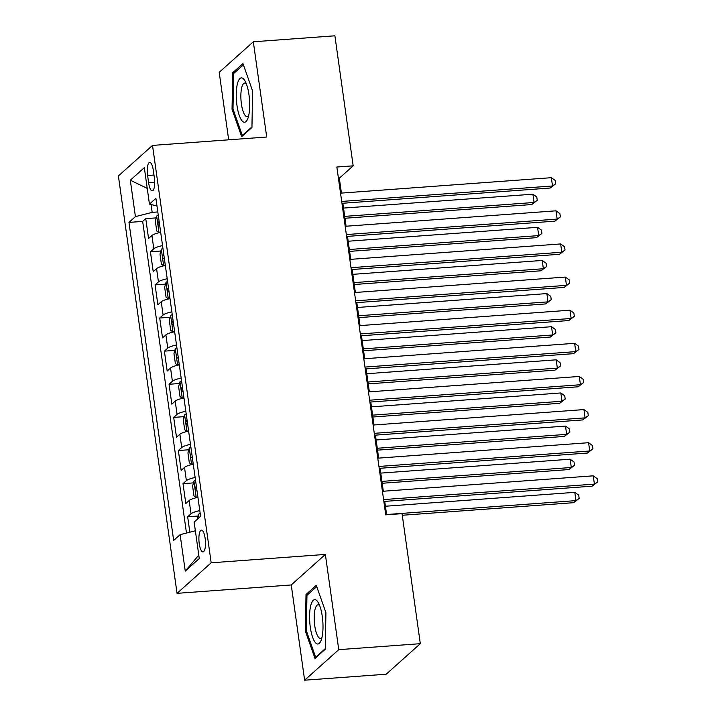 <?xml version="1.0" encoding="UTF-8"?>
<svg xmlns="http://www.w3.org/2000/svg" width="716" height="716" viewBox="0 0 716 716"><rect width="100%" height="100%" fill="white"/><g stroke="black" fill="none" stroke-linecap="round" stroke-linejoin="round"><path stroke-width="1.07" d="M205.143 538.369A10.955 3.213 -94.2 0 0 201.393 530.091A10.955 3.213 -94.2 0 0 199.245 543.65A10.955 3.213 -94.2 0 0 202.995 551.929A10.955 3.213 -94.2 0 0 205.143 538.369M304.631 680.2L338.757 649.663L325.368 554.426L291.242 584.963L304.631 680.2L386.192 674.212L420.319 643.684L402.052 513.658L385.736 514.858L336.851 167.025L353.167 165.826L334.891 35.8L253.321 41.788L219.194 72.316L228.681 139.817M291.242 584.963L177.049 593.34L118.391 175.939L152.517 145.411L211.175 562.803L177.049 593.34M160.688 232.36A13.694 2.891 172 0 0 151.926 235.501L148.561 238.518L145.76 218.64L156.213 217.879M162.55 245.606A13.694 2.891 172 0 0 153.788 248.756L150.423 251.772L160.867 251.003M150.423 251.772L153.215 271.641L156.58 268.634A13.694 2.891 172 0 1 165.342 265.484M169.996 298.608A13.694 2.891 172 0 0 161.234 301.758L157.869 304.774L155.077 284.896L165.53 284.127M174.65 331.741A13.694 2.891 172 0 0 165.888 334.891L162.523 337.898L159.731 318.02L170.184 317.26M179.313 364.865A13.694 2.891 172 0 0 170.542 368.015L167.177 371.022L164.385 351.153L174.838 350.384M183.967 397.989A13.694 2.891 172 0 0 175.205 401.139L171.831 404.155L169.039 384.277L179.492 383.507M188.621 431.122A13.694 2.891 172 0 0 179.859 434.272L176.494 437.279L173.702 417.401L184.146 416.64M193.275 464.245A13.694 2.891 172 0 0 184.513 467.396L181.148 470.403L178.356 450.534L188.809 449.764M197.929 497.369A13.694 2.891 172 0 0 189.167 500.52L185.802 503.536L183.01 483.658L193.463 482.888M147.612 175.527L148.633 182.813A10.606 3.115 -94.2 0 0 152.275 190.832A10.606 3.115 -94.2 0 0 154.352 177.693L153.331 170.408A10.606 3.115 -94.2 0 0 149.698 162.389A10.606 3.115 -94.2 0 0 147.612 175.527L153.985 175.062M151.058 204.499L152.168 212.375L135.422 216.635L128.97 222.407L173.666 540.428L180.119 534.655L185.247 571.091L199.263 558.552L194.143 522.107L200.596 516.334L155.9 198.314L149.447 204.096L156.983 205.975M135.422 216.635L130.303 180.199L144.328 167.651L149.447 204.096M145.76 218.64L142.672 221.405L186.473 533.035M199.791 510.624A13.694 2.891 -8 0 0 191.029 513.775L187.664 516.782L189.829 532.185M183.01 483.658L186.375 480.642A13.694 2.891 -8 0 1 195.137 477.5M178.356 450.534L181.721 447.518A13.694 2.891 -8 0 1 190.483 444.368M173.702 417.401L177.067 414.394A13.694 2.891 -8 0 1 185.829 411.244M169.039 384.277L172.404 381.261A13.694 2.891 -8 0 1 181.175 378.12M164.385 351.153L167.75 348.137A13.694 2.891 -8 0 1 176.512 344.987M159.731 318.02L163.096 315.013A13.694 2.891 -8 0 1 171.858 311.863M155.077 284.896L158.442 281.88A13.694 2.891 -8 0 1 167.204 278.739M157.824 211.963L152.168 212.375M338.757 649.663L420.319 643.684M325.368 554.426L211.175 562.803M152.517 145.411L266.71 137.024L253.321 41.788M341.425 193.096L339.33 178.203L353.167 165.826M386.631 514.786L384.752 501.397M383.32 491.239L380.098 468.264M378.666 458.115L375.435 435.14M374.012 424.982L370.781 402.016M369.358 391.858L366.127 368.883M364.704 358.734L361.473 335.759M360.041 325.601L356.819 302.635M355.387 292.477L352.165 269.502M350.733 259.353L347.502 236.378M346.079 226.22L342.848 203.255M338.426 178.266L339.33 178.203M142.672 221.405L128.97 222.407M187.664 516.782L198.117 516.021M180.119 534.655L195.361 530.78M147.236 188.38L130.303 180.199M185.247 571.091L198.788 555.16M232.038 109.315L241.668 136.684L251.942 127.484L252.587 90.923L242.957 63.554L232.682 72.746L232.038 109.315L233.094 109.235M325.27 649.242L325.914 612.672L316.284 585.303L306.009 594.495L305.365 631.065L314.995 658.434L325.27 649.242M234.696 72.602L232.682 72.746M306.421 630.984L305.365 631.065M308.023 594.352L306.009 594.495M341.953 203.317L550.201 188.031L552.51 185.972L341.684 201.447M551.347 177.693L555.24 180.486L555.706 183.797L552.51 185.972L551.347 177.693L340.521 193.159M555.706 183.797L550.201 188.031M158.281 215.212A9.066 1.915 -8 0 0 156.723 216.062L155.336 221.029L156.732 230.964L159.05 232.628A9.066 1.915 -8 0 1 160.608 231.778M159.05 232.628L159.632 232.584M344.96 218.246L531.755 204.543L534.064 202.476L532.901 194.197L343.528 208.088M159.158 221.513A9.066 1.915 172 0 0 158.701 221.709C157.636 223.705 157.824 225.03 159.256 225.683A9.066 1.915 -8 0 1 159.722 225.486M344.691 216.375L534.064 202.476L537.26 200.301L531.755 204.543M532.901 194.197L536.794 196.989L537.26 200.301M248.962 94.709A22.241 6.534 -94.2 0 0 245.051 81.033A22.241 6.534 -94.2 0 0 237.873 82.242A22.241 6.534 -94.2 0 0 236.969 105.431A22.241 6.534 -94.2 0 0 247.808 118.596A22.241 6.534 -94.2 0 0 248.962 94.709M246.331 83.799A16.844 4.949 -94.2 0 0 244.711 83.056A16.844 4.949 -94.2 0 0 241.399 103.909A16.844 4.949 -94.2 0 0 247.172 116.645A16.844 4.949 -94.2 0 0 248.667 115.67M243.046 135.449L242.339 135.494L233.004 108.975L233.631 73.551L243.404 64.807M251.951 126.893L242.339 135.494M316.669 600.491A22.241 6.534 -94.2 0 0 309.589 615.697A22.241 6.534 -94.2 0 0 315.917 643.147A22.241 6.534 -94.2 0 0 321.135 640.346A22.241 6.534 -94.2 0 0 318.378 602.783A22.241 6.534 -94.2 0 0 316.669 600.491M319.658 605.548A16.844 4.949 -94.2 0 0 319.551 605.45A16.844 4.949 -94.2 0 0 318.038 604.805A16.844 4.949 -94.2 0 0 314.208 619.438A16.844 4.949 -94.2 0 0 318.978 637.75A16.844 4.949 -94.2 0 0 320.5 638.404A16.844 4.949 -94.2 0 0 321.994 637.428M325.279 648.642L315.666 657.252L306.332 630.733L306.958 595.3L316.732 586.565M316.374 657.198L315.666 657.252M346.607 236.441L554.855 221.163L557.164 219.096L346.347 234.571M556.001 210.817L559.903 213.61L560.368 216.921L557.164 219.096L556.001 210.817L345.184 226.292M560.368 216.921L554.855 221.163M351.261 269.574L559.518 254.287L561.818 252.229L351.001 267.695M560.655 243.941L564.557 246.734L565.022 250.045L561.818 252.229L560.655 243.941L349.838 259.416M565.022 250.045L559.518 254.287M355.915 302.698L564.172 287.42L566.472 285.353L355.655 300.827M565.309 277.074L569.211 279.866L569.676 283.178L566.472 285.353L565.309 277.074L354.492 292.54M569.676 283.178L564.172 287.42M360.578 335.822L568.826 320.544L571.135 318.477L360.309 333.951M569.963 310.198L573.865 312.99L574.33 316.302L571.135 318.477L569.963 310.198L359.146 325.673M574.33 316.302L568.826 320.544M162.935 248.345A9.066 1.915 -8 0 0 161.377 249.195L159.99 254.153L161.395 264.097L163.704 265.752A9.066 1.915 -8 0 1 165.262 264.902M163.704 265.752L164.286 265.708M349.614 251.379L536.409 237.667L538.718 235.6L537.555 227.321L348.182 241.22M163.821 254.636A9.066 1.915 172 0 0 163.355 254.833C162.29 256.838 162.478 258.163 163.91 258.816A9.066 1.915 -8 0 1 164.376 258.61M349.345 249.499L538.718 235.6L541.923 233.425L536.409 237.667M537.555 227.321L541.457 230.113L541.923 233.425M167.589 281.469A9.066 1.915 -8 0 0 166.031 282.319L164.653 287.277L166.049 297.221L168.358 298.885A9.066 1.915 -8 0 1 169.916 298.035M168.358 298.885L168.94 298.84M354.268 284.503L541.063 270.791L543.372 268.733L542.209 260.445L352.845 274.344M168.475 287.76A9.066 1.915 172 0 0 168.009 287.966C166.953 289.962 167.132 291.287 168.564 291.94A9.066 1.915 -8 0 1 169.03 291.743M354.008 282.623L543.372 268.733L546.577 266.549L541.063 270.791M542.209 260.445L546.111 263.237L546.577 266.549M172.243 314.593A9.066 1.915 -8 0 0 170.685 315.443L169.307 320.41L170.703 330.345L173.012 332.009A9.066 1.915 -8 0 1 174.57 331.159M173.012 332.009L173.594 331.964M358.922 317.627L545.726 303.924L548.026 301.857L546.863 293.578L357.499 307.468M173.129 320.893A9.066 1.915 172 0 0 172.663 321.09C171.607 323.086 171.795 324.411 173.227 325.064A9.066 1.915 -8 0 1 173.684 324.867M358.662 315.756L548.026 301.857L551.231 299.682L545.726 303.924M546.863 293.578L550.765 296.37L551.231 299.682M176.897 347.725A9.066 1.915 -8 0 0 175.339 348.576L173.961 353.534L175.357 363.477L177.666 365.133A9.066 1.915 -8 0 1 179.224 364.283M177.666 365.133L178.257 365.097M363.576 350.759L550.38 337.048L552.68 334.981L551.517 326.702L362.153 340.601M177.783 354.017A9.066 1.915 172 0 0 177.317 354.214C176.261 356.219 176.449 357.544 177.881 358.197A9.066 1.915 -8 0 1 178.347 357.991M363.316 348.88L552.68 334.981L555.885 332.806L550.38 337.048M551.517 326.702L555.419 329.494L555.885 332.806M365.232 368.955L573.48 353.668L575.789 351.61L364.963 367.075M574.626 343.322L578.519 346.114L578.984 349.426L575.789 351.61L574.626 343.322L363.8 358.797M578.984 349.426L573.48 353.668M181.56 380.849A9.066 1.915 -8 0 0 180.002 381.7L178.615 386.667L180.011 396.601L182.329 398.266A9.066 1.915 -8 0 1 183.887 397.416M182.329 398.266L182.911 398.221M368.239 383.883L555.034 370.172L557.343 368.114L556.18 359.826L366.807 373.725M182.437 387.141A9.066 1.915 172 0 0 181.98 387.347C180.915 389.343 181.103 390.668 182.535 391.321A9.066 1.915 -8 0 1 183.001 391.124M367.97 382.004L557.343 368.114L560.538 365.939L555.034 370.172M556.18 359.826L560.073 362.618L560.538 365.939M369.886 402.079L578.134 386.801L580.443 384.734L369.626 400.208M579.28 376.455L583.173 379.247L583.647 382.559L580.443 384.734L579.28 376.455L368.454 391.921M583.647 382.559L578.134 386.801M186.214 413.973A9.066 1.915 -8 0 0 184.656 414.824L183.269 419.791L184.674 429.725L186.983 431.39A9.066 1.915 -8 0 1 188.541 430.54M186.983 431.39L187.565 431.345M372.893 417.007L559.688 403.305L561.997 401.237L560.834 392.959L371.461 406.849M187.1 420.274A9.066 1.915 172 0 0 186.634 420.471C185.569 422.467 185.757 423.791 187.189 424.445A9.066 1.915 -8 0 1 187.655 424.248M372.624 415.137L561.997 401.237L565.192 399.063L559.688 403.305M560.834 392.959L564.727 395.751L565.192 399.063M374.54 435.203L582.788 419.925L585.097 417.858L374.28 433.332M583.934 409.579L587.836 412.371L588.301 415.683L585.097 417.858L583.934 409.579L373.117 425.053M588.301 415.683L582.788 419.925M190.868 447.106A9.066 1.915 -8 0 0 189.31 447.956L187.932 452.915L189.328 462.858L191.637 464.514A9.066 1.915 -8 0 1 193.195 463.664M191.637 464.514L192.219 464.478M377.547 450.14L564.342 436.429L566.651 434.361L565.488 426.083L376.115 439.982M191.754 453.398A9.066 1.915 172 0 0 191.288 453.595C190.232 455.6 190.411 456.924 191.843 457.578A9.066 1.915 -8 0 1 192.309 457.372M377.287 448.261L566.651 434.361L569.855 432.187L564.342 436.429M565.488 426.083L569.39 428.875L569.855 432.187M379.194 468.336L587.451 453.049L589.751 450.99L378.934 466.456M588.588 442.703L592.49 445.495L592.955 448.807L589.751 450.99L588.588 442.703L377.771 458.177M592.955 448.807L587.451 453.049M195.522 480.23A9.066 1.915 -8 0 0 193.964 481.08L192.586 486.048L193.982 495.982L196.291 497.647A9.066 1.915 -8 0 1 197.849 496.797M196.291 497.647L196.873 497.602M382.201 483.264L569.005 469.553L571.305 467.494L570.142 459.207L380.778 473.106M196.408 486.522A9.066 1.915 172 0 0 195.942 486.728C194.886 488.724 195.074 490.048 196.506 490.702A9.066 1.915 -8 0 1 196.963 490.505M381.941 481.394L571.305 467.494L574.509 465.319L569.005 469.553M570.142 459.207L574.044 461.999L574.509 465.319M383.857 501.46L592.105 486.182L594.405 484.114L383.588 499.589M593.242 475.836L597.144 478.628L597.609 481.94L594.405 484.114L593.242 475.836L382.425 491.301M597.609 481.94L592.105 486.182M197.258 519.315L198.618 514.204A9.066 1.915 -8 0 1 200.176 513.363M402.276 515.26L573.659 502.686L575.959 500.618L574.796 492.34L385.432 506.239M386.595 514.518L575.959 500.618L579.163 498.443L573.659 502.686M574.796 492.34L578.698 495.132L579.163 498.443M153.788 248.756L151.926 235.501M191.029 513.775L189.167 500.52M186.375 480.642L184.513 467.396M181.721 447.518L179.859 434.272M177.067 414.394L175.205 401.139M172.404 381.261L170.542 368.015M167.75 348.137L165.888 334.891M163.096 315.013L161.234 301.758M158.442 281.88L156.58 268.634M154.701 182.365L148.633 182.813M156.688 216.187L158.988 232.584M159.185 221.674L158.701 221.709M161.342 249.311L163.642 265.717M163.839 254.798L163.355 254.833M165.996 282.444L168.296 298.84M168.493 287.93L168.009 287.966M170.65 315.568L172.959 331.964M173.156 321.054L172.663 321.09M175.304 348.692L177.613 365.097M177.81 354.178L177.317 354.214M179.958 381.825L182.267 398.221M182.464 387.311L181.98 387.347M184.621 414.949L186.921 431.345M187.118 420.435L186.634 420.471M189.275 448.082L191.575 464.478M191.772 453.559L191.288 453.595M193.929 481.206L196.238 497.602M196.435 486.692L195.942 486.728M198.583 514.33L199.057 517.713"/></g></svg>
